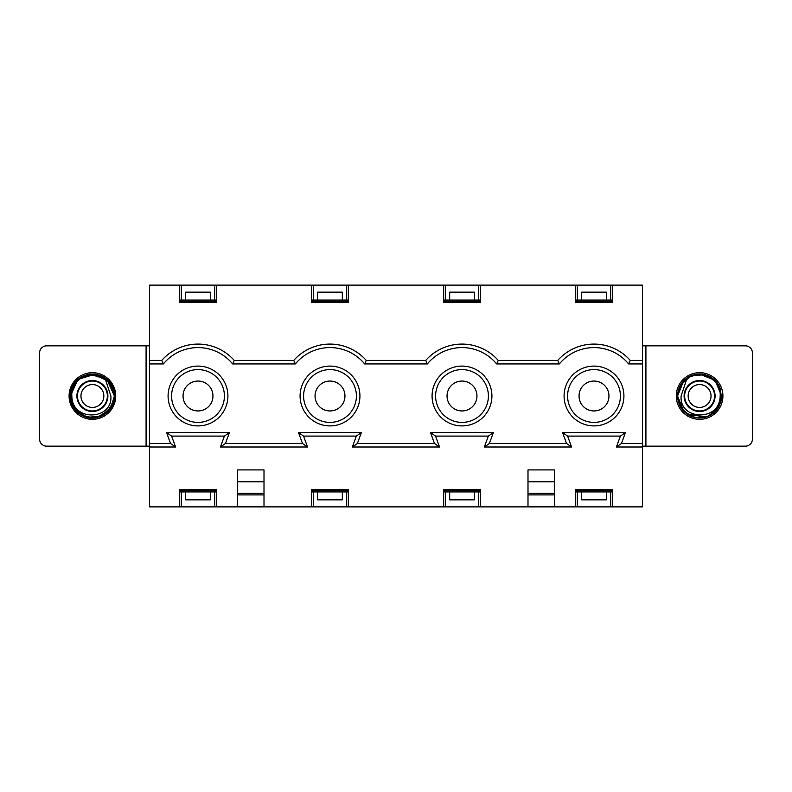 <?xml version="1.0" encoding="UTF-8"?>
<svg xmlns="http://www.w3.org/2000/svg" width="792" height="792" viewBox="0 0 792 792"><rect width="100%" height="100%" fill="white"/><g stroke="black" fill="none" stroke-linecap="round" stroke-linejoin="round"><path stroke-width="1.19" d="M149.599 345.837L46.639 345.837A7.039 7.039 0 0 0 39.6 352.876L39.6 439.124A7.039 7.039 0 0 0 46.639 446.163L146.084 446.163L146.084 345.837M642.401 443.49L642.401 447.005L616.414 447.005L620.403 436.095L625.433 432.58L621.443 443.49L642.401 443.49L642.401 285.12L149.599 285.12L149.599 506.88L181.279 506.88L181.279 491.921M264.003 481.774L237.6 481.774L237.6 469.923L264.003 469.923L264.003 506.88L577.279 506.88L577.279 491.921M642.401 447.005L642.401 506.88L577.279 506.88M264.003 506.88L181.279 506.88M575.517 285.12L575.517 300.079L611.731 300.079L612.483 302.544L575.517 302.544L575.517 300.079M612.483 285.12L612.483 302.544M630.254 360.419L642.401 360.419L630.254 360.419A48.401 48.401 0 0 0 557.746 360.419A48.401 48.401 0 0 1 630.254 360.419L628.63 363.934A44.877 44.877 0 0 0 559.37 363.934L496.633 363.934A44.877 44.877 0 0 0 427.363 363.934L364.637 363.934A44.877 44.877 0 0 0 295.367 363.934L232.63 363.934A44.877 44.877 0 0 0 163.37 363.934L149.599 363.934M557.746 360.419L498.257 360.419A48.401 48.401 0 0 0 425.74 360.419L366.26 360.419A48.401 48.401 0 0 0 293.743 360.419L234.254 360.419A48.401 48.401 0 0 0 161.746 360.419A48.401 48.401 0 0 1 234.254 360.419L293.743 360.419A48.401 48.401 0 0 1 366.26 360.419L425.74 360.419A48.401 48.401 0 0 1 498.257 360.419L557.746 360.419L559.37 363.934M179.517 285.12L179.517 300.079L215.731 300.079L216.483 302.544L179.517 302.544L179.517 300.079M216.483 285.12L216.483 302.544M311.523 285.12L311.523 300.079L347.738 300.079L348.48 302.544L311.523 302.544L311.523 300.079M348.48 285.12L348.48 302.544M443.52 285.12L443.52 300.079L479.734 300.079L480.477 302.544L443.52 302.544L443.52 300.079M480.477 285.12L480.477 302.544M612.483 506.88L612.483 489.456L575.517 489.456L575.517 506.88M480.477 506.88L480.477 489.456L443.52 489.456L443.52 506.88M348.48 506.88L348.48 489.456L311.523 489.456L311.523 506.88M216.483 506.88L216.483 489.456L179.517 489.456L179.517 506.88M577.279 285.12L577.279 300.079M575.517 302.544L576.269 300.079M576.22 301.663L611.78 301.663M610.721 285.12L610.721 300.079M581.684 300.079L581.684 292.159L606.316 292.159L606.316 300.079M616.414 447.005L621.443 443.49M625.433 432.58L562.567 432.58L567.597 436.095L620.403 436.095M642.401 363.934L628.63 363.934M567.597 436.095L571.586 447.005L484.348 447.005L488.337 436.095L493.376 432.58L489.387 443.49L566.557 443.49L562.567 432.58M493.376 432.58L430.511 432.58L434.491 443.49L357.39 443.49L361.38 432.58L298.505 432.58L302.495 443.49L225.443 443.49L229.433 432.58L166.567 432.58L170.557 443.49L149.599 443.49M594 422.403A26.403 26.403 0 0 1 567.597 396A26.403 26.403 0 0 1 594 369.597A26.403 26.403 0 0 1 620.403 396A26.403 26.403 0 0 1 594 422.403M594 410.959A14.959 14.959 0 0 1 579.041 396A14.959 14.959 0 0 1 594 381.041A14.959 14.959 0 0 1 608.959 396A14.959 14.959 0 0 1 594 410.959M462.003 422.403A26.403 26.403 0 0 1 435.6 396A26.403 26.403 0 0 1 462.003 369.597A26.403 26.403 0 0 1 488.397 396A26.403 26.403 0 0 1 462.003 422.403M462.003 410.959A14.959 14.959 0 0 1 447.044 396A14.959 14.959 0 0 1 462.003 381.041A14.959 14.959 0 0 1 476.962 396A14.959 14.959 0 0 1 462.003 410.959M329.997 422.403A26.403 26.403 0 0 1 303.603 396A26.403 26.403 0 0 1 329.997 369.597A26.403 26.403 0 0 1 356.4 396A26.403 26.403 0 0 1 329.997 422.403M329.997 410.959A14.959 14.959 0 0 1 315.038 396A14.959 14.959 0 0 1 329.997 381.041A14.959 14.959 0 0 1 344.956 396A14.959 14.959 0 0 1 329.997 410.959M198 422.403A26.403 26.403 0 0 1 171.597 396A26.403 26.403 0 0 1 198 369.597A26.403 26.403 0 0 1 224.403 396A26.403 26.403 0 0 1 198 422.403M198 410.959A14.959 14.959 0 0 1 183.041 396A14.959 14.959 0 0 1 198 381.041A14.959 14.959 0 0 1 212.959 396A14.959 14.959 0 0 1 198 410.959M498.257 360.419L496.633 363.934M425.74 360.419L427.363 363.934M366.26 360.419L364.637 363.934M293.743 360.419L295.367 363.934M234.254 360.419L232.63 363.934M149.599 360.419L161.746 360.419L163.37 363.934M571.586 447.005L566.557 443.49M484.348 447.005L489.387 443.49M488.337 436.095L435.541 436.095L430.511 432.58M434.491 443.49L439.53 447.005L435.541 436.095M439.53 447.005L352.351 447.005L357.39 443.49M361.38 432.58L356.341 436.095L352.351 447.005M356.341 436.095L303.544 436.095L298.505 432.58M302.495 443.49L307.534 447.005L303.544 436.095M307.534 447.005L220.414 447.005L225.443 443.49M229.433 432.58L224.403 436.095L220.414 447.005M224.403 436.095L171.597 436.095L166.567 432.58M149.599 447.005L175.586 447.005L171.597 436.095M175.586 447.005L170.557 443.49M642.401 345.837L745.361 345.837A7.039 7.039 0 0 1 752.4 352.876L752.4 439.124A7.039 7.039 0 0 1 745.361 446.163L642.401 446.163M645.916 345.837L645.916 446.163M676.279 396A23.324 23.324 0 0 1 699.603 372.676A23.324 23.324 0 0 1 722.918 396A23.324 23.324 0 0 1 699.603 419.324A23.324 23.324 0 0 1 676.279 396M702.969 374.26L709.058 376.131L702.979 374.26M697.148 374.131L689.159 376.636M684.922 379.606L683.555 380.942M680.338 385.358L680.853 384.486M678.071 391.476L677.596 396L678.348 401.683M721.354 399.326L721.601 396L717.027 382.576L705.603 374.834M699.475 374.002L693.485 374.863M683.011 381.546L680.625 384.863M678.338 390.347L677.596 396.079L678.754 403.049M677.596 396.129L683.882 411.394M705.098 417.305L706.038 417.038M718.789 406.771L721.601 395.921L720.938 401.376M702.336 374.171L698.752 374.012M693.544 374.844L688.406 377.061M683.813 380.675L680.516 385.051M677.596 395.624L678.368 390.238L677.596 396L680.259 406.494M680.694 407.256L686.595 413.751M691.258 416.364L695.089 417.532L703.454 417.661M705.454 417.206L709.711 415.543M715.245 411.474L716.532 410.048M720.661 389.634L718.601 384.902L720.829 390.208M719.057 406.276L718.671 406.969M714.948 411.761L711.681 414.384M705.444 417.216L701.306 417.938M693.822 417.226L690.733 416.137M684.08 411.592L680.288 406.543L678.239 401.267L683.852 411.365M678.249 401.336L677.704 398.168M683.932 380.546L687.684 377.507M699.287 374.002L693.772 374.784L698.336 374.032M721.344 399.346L721.601 395.931M678.328 390.387L677.596 396.248M721.116 400.594L721.601 395.871L717.512 383.219L707.107 375.319M720.72 389.842L716.087 381.427M711.315 377.368L707.464 375.448M702.197 374.151L689.288 376.566M684.773 379.734L677.932 392.149M696.891 374.161L687.416 377.675L680.179 385.654M719.245 405.91L720.967 401.247M679.962 386.08L677.596 395.941M718.75 385.159L720.235 388.357M719.384 386.367L718.661 385.001M714.919 380.209L700.504 374.012M696.841 374.171L693.832 374.764M719.453 405.474L718.869 406.623M715.186 411.533L712.275 413.978M703.692 417.612L695.673 417.641M690.753 416.147L682.932 410.365M682.09 409.315L681.308 408.227M680.179 406.345L678.229 401.217M682.744 381.853L677.596 396L678.219 401.188L677.596 396L678.12 391.248M679.1 388.001L680.239 385.546M687.05 414.077L705.969 417.057M710.513 415.107L714.602 412.097M719.007 406.365L721.522 397.901M714.978 380.259L710.493 376.883L714.463 379.774M701.851 374.111L700.326 374.012M684.496 380.002L688.594 376.952L680.655 384.803L677.596 395.723M683.1 410.563L684.021 411.543M687.783 414.562L692.089 416.681M698.019 417.948L703.89 417.572M713.226 413.275L708.523 416.117L712.493 413.83M714.542 412.157L715.255 411.454M719.473 405.445L721.601 396L718.423 384.605L710.028 376.626L698.297 374.042L687.169 377.853L693.089 374.982M714.82 380.111L710.236 376.745M705.197 374.725L691.069 375.725L680.397 385.258M687.614 414.454L691.97 416.642M700.564 374.022L705.969 374.943M711.553 377.527L715.433 380.724M710.543 376.913L715.037 380.318M683.13 410.593L682.654 410.028M679.912 405.811L678.219 401.188M705.316 374.755L700.277 374.012M678.368 390.238L677.596 395.762M683.12 410.583L687.921 414.642M687.882 414.622L692.267 416.74M697.95 417.938L703.989 417.562M715.819 410.87L721.601 396C719.621 411.454 710.78 418.631 695.089 417.532M702.623 374.21L695.237 374.438M689.792 376.299L685.763 378.903M682.575 382.061L679.843 386.308M678.209 390.832L677.596 395.871M687.109 377.893L681.13 396C678.942 420.364 720.156 422.077 720.156 396C721.591 380.051 700.851 368.032 687.109 377.893C680.962 382.427 677.794 388.466 677.596 396L680.585 407.078M694.089 417.305L698.96 417.998M703.355 417.681L707.761 416.434M711.721 414.365L715.503 411.206M718.799 406.742L721.601 396L718.423 384.605L709.988 376.606L698.267 374.042L687.169 377.843M708.375 416.176L717.988 408.088L721.601 396L715.117 380.398L699.425 374.002M687.199 414.176L690.545 416.048M683.714 380.774L677.596 396C679.11 409.622 686.525 416.958 699.831 417.998C713.176 416.533 720.433 409.197 721.601 396L717.938 408.167L708.187 416.255L695.396 417.602L684.169 411.682M680.17 406.316L677.596 396L680.625 407.137M689.396 415.493L681.179 408.038M684.11 396A15.484 15.484 0 0 1 699.603 380.516A15.484 15.484 0 0 1 715.087 396A15.484 15.484 0 0 1 699.603 411.484A15.484 15.484 0 0 1 684.11 396M684.644 396A14.959 14.959 0 0 0 699.603 410.959A14.959 14.959 0 0 0 714.562 396A14.959 14.959 0 0 0 699.603 381.041A14.959 14.959 0 0 0 684.644 396A14.959 14.959 0 0 1 699.603 381.041A14.959 14.959 0 0 1 714.562 396A14.959 14.959 0 0 1 699.603 410.959A14.959 14.959 0 0 1 684.644 396M181.279 285.12L181.279 300.079M179.517 302.544L180.269 300.079M180.22 301.663L215.78 301.663M214.721 285.12L214.721 300.079M185.684 300.079L185.684 292.159L210.316 292.159L210.316 300.079M313.276 285.12L313.276 300.079M311.523 302.544L312.266 300.079M312.226 301.663L347.777 301.663M346.718 285.12L346.718 300.079M317.681 300.079L317.681 292.159L342.322 292.159L342.322 300.079M445.282 285.12L445.282 300.079M443.52 302.544L444.262 300.079M444.223 301.663L479.774 301.663M478.724 285.12L478.724 300.079M449.678 300.079L449.678 292.159L474.319 292.159L474.319 300.079M610.721 506.88L610.721 491.921M612.483 489.456L611.731 491.921L576.269 491.921L575.517 489.456M611.78 490.337L576.22 490.337M581.684 491.921L581.684 499.841L606.316 499.841L606.316 491.921M527.997 506.88L527.997 469.923L554.4 469.923L554.4 506.88M527.997 481.774L554.4 481.774M527.997 494.911L554.4 494.911M478.724 506.88L478.724 491.921M480.477 489.456L479.734 491.921L444.262 491.921L443.52 489.456M479.774 490.337L444.223 490.337M445.282 506.88L445.282 491.921M449.678 491.921L449.678 499.841L474.319 499.841L474.319 491.921M346.718 506.88L346.718 491.921M348.48 489.456L347.738 491.921L312.266 491.921L311.523 489.456M347.777 490.337L312.226 490.337M313.276 506.88L313.276 491.921M317.681 491.921L317.681 499.841L342.322 499.841L342.322 491.921M237.6 481.774L237.6 506.88M264.003 494.911L237.6 494.911M214.721 506.88L214.721 491.921M216.483 489.456L215.731 491.921L180.269 491.921L179.517 489.456M215.78 490.337L180.22 490.337M185.684 491.921L185.684 499.841L210.316 499.841L210.316 491.921M115.721 396A23.324 23.324 0 0 0 92.397 372.676A23.324 23.324 0 0 0 69.082 396A23.324 23.324 0 0 0 92.397 419.324A23.324 23.324 0 0 0 115.721 396M113.83 391.02L114.404 396L110.048 382.853M94.228 374.072L89.734 374.161M78.596 378.863L76.478 380.813M72.765 386.07L71.032 390.743L70.399 396L73.577 407.395L81.972 415.374M113.761 401.297L114.385 396.921M70.399 395.693L71.112 401.554M91.169 417.968L100.703 416.374M108.613 410.88L112.127 405.742L113.781 401.188L106.781 412.652M113.84 391.06L114.404 395.634M114.404 395.624L112.504 387.07M109.009 381.566L108.227 380.714M95.06 374.161L100.158 375.408L104.821 377.843L94.733 374.121M89.585 374.18L85.932 374.972M84.071 375.636L80.933 377.23M72.716 386.169L76.715 380.566L70.399 396L71.29 402.207M111.89 385.783L114.404 396L112.811 404.207M110.87 407.959L103.693 414.879M100.317 416.523L99.208 416.929M100.772 416.344L96.911 417.532C83.813 420.79 69.825 409.266 70.399 396L72.884 406.157L70.399 396L74.953 409.405M95.476 417.79L83.932 416.305L75.874 410.523M94.793 417.869L89.635 417.829L84.506 416.543M79.527 413.85L75.923 410.583M74.428 408.692L72.686 405.781M70.993 401.099L70.399 396.05L75.082 409.573L87.031 417.344L101.317 416.117L111.811 406.355L103.267 415.127M88.239 374.388L90.179 374.111M94.931 374.141L104.504 377.626M114.404 396.069L113.781 401.188L114.404 396L108.91 381.457M111.593 385.239L112.117 386.239M82.843 415.82L84.665 416.602M99.465 416.839L109.227 410.177L114.305 398.069M112.068 386.14L111.771 385.575M70.547 393.456L70.399 396L73.013 406.405L80.418 414.454L84.259 416.443M85.021 416.731L94.694 417.879M104.495 414.374L108.712 410.771M77.834 412.493L88.942 417.731L101.297 416.127L110.801 408.068L114.404 396L113.711 401.455L114.385 396.841M109.91 409.325L111.82 406.345L114.404 395.931M76.042 381.289L73.29 385.09M70.399 396.089L72.933 406.247L75.765 410.404M84.397 416.493L85.506 416.899M90.06 417.879L95.109 417.839M108.831 381.368L114.404 396L110.534 408.464L100.129 416.602L108.801 410.672L111.85 406.296M111.87 406.247L114.404 396.248M72.725 405.86L70.399 396C69.013 424.324 115.553 424.502 114.404 396L111.811 385.645M79.477 378.19L71.042 390.723L76.646 380.635M113.899 400.693L114.404 396.168L113.791 401.148M71.023 390.783L76.448 380.843M81.15 377.091L82.942 376.131M114.404 395.911L113.761 401.267M95.189 417.829L84.12 416.384M94.565 417.899L97.208 417.473M101.792 415.899L104.831 414.157M108.464 411.038L109.326 410.058M113.761 390.733L111.88 385.773M108.93 381.477L105.039 377.982M100.188 375.428L84.447 375.487M105.554 413.642L112.009 405.979L114.404 396.089M104.712 377.764L90.664 374.062M89.565 374.18L77.774 379.566L71.042 390.713M76.299 381.002L70.399 395.861M71.102 390.476L76.923 380.368M82.041 376.586L84.605 375.428M88.407 374.359L90.021 374.121M94.842 374.131L104.97 377.942M89.833 374.151L106.94 379.487L114.404 396C115.543 367.538 69.29 367.538 70.399 396L70.409 395.297M92.852 374.002L108.821 381.358M104.118 414.622L101.158 416.186M97 417.513L92.09 417.998M90.1 417.879L87.526 417.453M87.169 417.374L86.11 417.087M76.616 411.335L75.804 410.454M74.181 408.325L73.428 407.137M72.923 406.237L83.784 416.245M86.437 417.176L87.09 417.354M87.466 417.443L96.911 417.532L85.962 417.038L76.547 411.266M111.761 406.445L114.404 396L111.88 385.773L104.891 377.893L94.882 374.141L84.487 375.467L75.844 381.506L71.032 390.743M108.841 381.378L97.505 374.596L84.556 375.438L74.359 383.407L70.399 396L75.012 409.484M114.404 395.743L108.722 381.249M107.504 379.992L104.9 377.893C90.555 367.924 70.547 380.328 71.844 396C71.884 422.166 112.929 420.324 110.87 396L104.891 377.893C111.029 382.358 114.197 388.397 114.404 396L111.9 385.813M101.742 415.919L109.415 409.949M79.576 413.879L72.814 406.019L70.399 396L77.972 379.378L95.268 374.19M109.583 409.751L96.911 417.532M107.89 396A15.484 15.484 0 0 0 92.397 380.516A15.484 15.484 0 0 0 76.913 396A15.484 15.484 0 0 0 92.397 411.484A15.484 15.484 0 0 0 107.89 396M107.356 396A14.959 14.959 0 0 1 92.397 410.959A14.959 14.959 0 0 1 77.438 396A14.959 14.959 0 0 1 92.397 381.041A14.959 14.959 0 0 1 107.356 396A14.959 14.959 0 0 0 92.397 381.041A14.959 14.959 0 0 0 77.438 396A14.959 14.959 0 0 0 92.397 410.959A14.959 14.959 0 0 0 107.356 396M149.599 446.163L146.084 446.163M611.731 300.079L612.483 300.079M462.003 425.918A29.918 29.918 0 0 1 432.076 396A29.918 29.918 0 0 1 462.003 366.082A29.918 29.918 0 0 1 491.921 396A29.918 29.918 0 0 1 462.003 425.918M329.997 425.918A29.918 29.918 0 0 1 300.079 396A29.918 29.918 0 0 1 329.997 366.082A29.918 29.918 0 0 1 359.924 396A29.918 29.918 0 0 1 329.997 425.918M198 425.918A29.918 29.918 0 0 1 168.082 396A29.918 29.918 0 0 1 198 366.082A29.918 29.918 0 0 1 227.918 396A29.918 29.918 0 0 1 198 425.918M594 425.918A29.918 29.918 0 0 1 564.082 396A29.918 29.918 0 0 1 594 366.082A29.918 29.918 0 0 1 623.918 396A29.918 29.918 0 0 1 594 425.918M688.159 396A11.444 11.444 0 0 0 699.603 407.444A11.444 11.444 0 0 0 711.038 396A11.444 11.444 0 0 0 699.603 384.556A11.444 11.444 0 0 0 688.159 396M215.731 300.079L216.483 300.079M347.738 300.079L348.48 300.079M479.734 300.079L480.477 300.079M612.483 491.921L611.731 491.921M576.269 491.921L575.517 491.921M527.997 506.682L554.4 506.682M527.997 493.367L554.4 493.367M480.477 491.921L479.734 491.921M444.262 491.921L443.52 491.921M348.48 491.921L347.738 491.921M312.266 491.921L311.523 491.921M264.003 506.682L237.6 506.682M264.003 493.367L237.6 493.367M216.483 491.921L215.731 491.921M180.269 491.921L179.517 491.921M103.841 396A11.444 11.444 0 0 1 92.397 407.444A11.444 11.444 0 0 1 80.962 396A11.444 11.444 0 0 1 92.397 384.556A11.444 11.444 0 0 1 103.841 396"/></g></svg>
